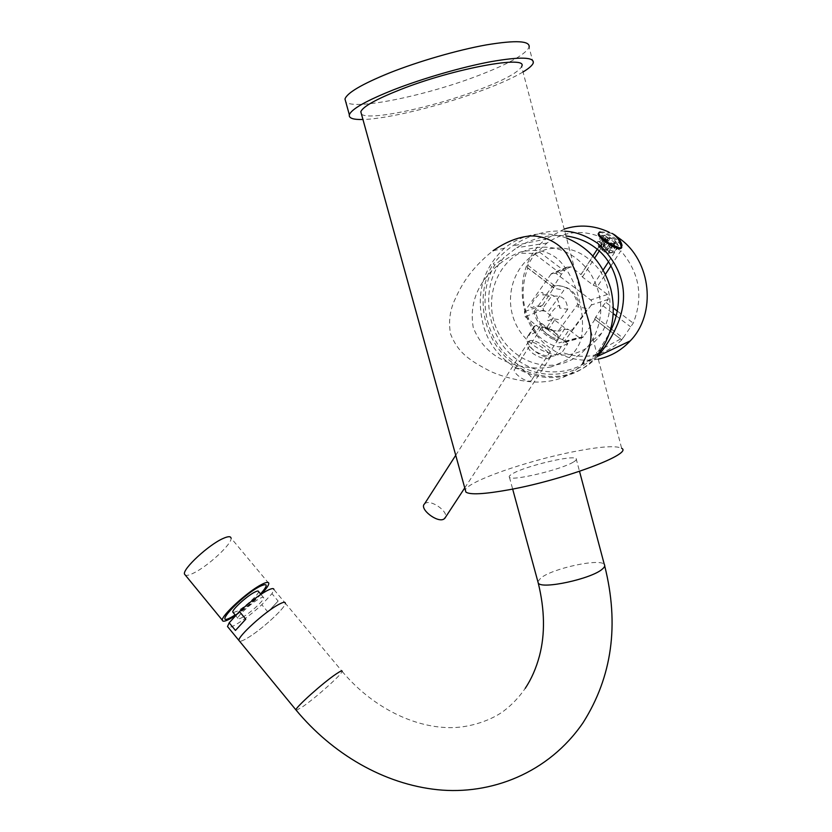 <?xml version="1.0" encoding="UTF-8"?>
<svg xmlns="http://www.w3.org/2000/svg" width="832" height="832" viewBox="0 0 832 832"><rect width="100%" height="100%" fill="white"/><g stroke="black" fill="none" stroke-linecap="round" stroke-linejoin="round"><path stroke-width="0.62" stroke-dasharray="4.16 3.12" d="M361.442 114.067C368.046 121.118 431.756 107.661 477.734 90.189C503.558 80.423 518.18 72.55 521.612 66.57L621.65 448.302C616.054 445.401 600.153 446.514 573.945 451.63C527.218 460.689 467.449 481.478 465.338 490.038M551.387 366.86C535.891 369.918 517.702 366.662 506.314 361.587C490.651 354.931 479.627 343.585 473.242 327.538C470.257 310.253 473.886 294.403 484.141 279.999C491.462 269.433 505.7 257.046 520.79 251.93C536.557 248.685 544.96 251.326 551.522 254.842C559.707 258.95 567.226 268.57 574.07 283.702C581.901 304.242 584.293 322.546 581.235 338.624C579.29 345.769 574.517 352.882 566.914 359.965L551.387 366.86M542.911 295.11C543.608 290.389 540.748 291.897 534.331 299.634C529.464 307.611 529.766 309.65 535.246 305.77L543.702 307.091L551.242 296.66C561.392 294.393 566.873 298.605 567.694 309.286L559.676 307.996C558.844 297.086 553.249 292.791 542.911 295.11L551.242 296.66M567.694 309.286L560.082 319.727L551.938 318.666C546.51 322.629 546.281 320.632 551.231 312.666C557.679 304.897 560.498 303.337 559.676 307.996M579.218 304.741L577.658 306.873L587.87 308.63L572.166 330.034L561.579 328.89L560.04 330.99C546.801 331.635 538.668 325.333 535.642 312.104L533.936 311.865C536.973 325.146 545.137 331.469 558.418 330.824L577.668 304.46C574.517 291.002 566.259 284.69 552.895 285.532L554.549 285.886C567.861 285.054 576.087 291.335 579.218 304.741L577.668 304.46M533.936 311.865L552.895 285.532M558.418 330.824L560.04 330.99M535.642 312.104L537.16 310.003L548.35 311.657L563.826 290.274L553.01 288.018L554.549 285.886M597.241 355.17L594.693 358.072C560.664 396.687 494.562 374.098 482.851 323.263C475.914 293.218 483.122 268.174 504.473 248.165C522.86 233.542 543.546 230.152 566.54 238.014M504.473 248.165L493.033 250.765C468.749 270.005 460.034 288.319 455.343 298.636C449.977 309.525 448.365 321.266 450.507 333.861C457.777 352.113 468.083 359.746 490.121 371.176C500.427 376.012 518.128 381.222 534.758 382.065C555.422 382.45 571.376 376.251 582.639 363.49L594.693 358.072M536.089 253.479L545.449 249.579C567.195 244.618 585.437 251.742 600.174 270.951C612.674 291.938 613.184 312.645 601.702 333.06C594.537 343.897 584.969 350.834 572.988 353.881C549.089 359.726 522.943 344.209 513.958 319.602C504.764 295.079 514.311 265.45 536.089 253.479L519.418 253.167C495.56 266.396 485.264 299.042 495.414 326.04C505.336 353.142 533.998 370.334 560.238 364.01C573.383 360.714 583.898 353.101 591.77 341.162C604.375 318.635 603.772 295.755 589.95 272.511C573.643 251.233 553.55 243.35 529.672 248.851L519.418 253.167M611.458 329.139L623.002 337.958L621.618 339.789L594.61 319.134L602.94 305.791L608.327 299.312L607.485 294.445L597.272 286.718L605.374 274.362M610.917 265.907L620.838 250.786C639.506 272.657 643.646 296.774 633.246 323.138L623.449 337.438L598.51 350.958C578.105 376.21 539.885 378.529 515.538 358.426C485.545 335.972 479.086 285.428 504.15 257.379L516.797 247.697C533.239 237.848 549.65 233.938 566.01 235.966M606.154 302.598L613.382 308.079M617.292 311.043L633.246 323.138M581.1 274.487L604.313 238.514C583.918 229.247 564.824 230.755 547.03 243.058L538.262 251.098L564.45 270.962L566.966 267.145L571.012 266.864L580.923 274.581L592.883 256.048M621.858 339.82C604.261 356.21 584.345 360.391 562.11 352.352L567.819 343.689L562.567 339.622L569.026 329.774L578.978 337.459L558.823 342.878L563.046 342.784L563.701 342.108L585.978 312.198M595.046 319.311L582.878 337.428L578.978 337.459M546.905 327.465L553.27 317.606L543.442 310.024L542.578 305.282L553.758 287.747L527.831 267.914C519.501 290.68 522.267 312.083 536.141 332.114L541.715 323.44L546.905 327.465L553.114 317.689L554.611 320.018L565.136 328.141L569.026 329.774M608.473 261.841L617.157 248.57L620.838 250.786M597.272 286.718L593.216 285.189L582.41 277.014L580.923 274.581M608.327 299.312L591.323 305.022L592.114 302.671L591.417 300.56L581.266 292.687M580.767 292.313L555.745 273.27L551.377 273.645L524.441 311.636L525.065 316.628L558.823 342.878M604.313 238.514L617.157 248.57M562.567 339.622L558.626 338.104L548.163 329.992L546.738 327.558M610.532 244.379C605.592 241.207 601.806 239.73 599.165 239.959L598.759 240.105C598.052 240.864 599.747 242.726 603.824 245.669C608.566 249.309 612.102 251.202 614.463 251.347L614.838 251.191C615.867 249.912 614.432 247.645 610.532 244.379M527.831 267.914L527.249 267.634L527.706 265.148L534.664 253.916L538.262 251.098M536.141 332.114L528.164 335.691C525.429 339.362 527.29 344.25 533.749 350.355C542.61 355.815 549.806 357.531 555.35 355.503L562.11 352.352M602.025 235.529C604.739 235.196 608.556 236.621 613.506 239.814C617.417 243.058 618.831 245.367 617.75 246.73L617.354 246.917C614.91 246.896 611.312 245.086 606.549 241.467C602.472 238.503 600.818 236.579 601.588 235.695L602.025 235.529M598.51 350.958L609.367 333.393M623.002 337.958L623.449 337.438M564.762 231.213C546.645 229.882 529.266 234.79 512.647 245.939C506.033 250.349 499.585 256.329 493.293 263.89L494.78 265.034L504.15 257.379M607.558 336.648L602.441 347.963M602.025 347.641C581.838 377.697 540.051 382.751 512.616 360.63C484.9 338.926 476.455 295.11 494.78 265.034M597.584 356.481C575.494 381.222 536.983 382.928 511.638 362.159C482.934 340.246 474.105 294.528 493.293 263.89M549.588 358.228C545.366 359.538 539.76 357.947 532.792 353.444C527.01 347.942 525.647 344.084 528.694 341.879C532.48 341.401 537.545 343.73 543.91 348.868C550.118 353.558 552.011 356.678 549.588 358.228M598.281 359.112C580.216 362.336 563.67 358.27 548.652 346.913C514.935 322.182 512.803 264.243 545.969 239.044L512.647 245.939M617.022 236.746L608.993 232.128M564.2 229.07L545.969 239.044M567.819 343.689L561.413 346.299C554.091 350.106 527.55 330.606 534.154 326.321L541.715 323.44M591.323 305.022L586.342 311.719M527.706 265.148L554.268 285.449L561.413 274.238L564.45 270.962M554.268 285.449L553.758 287.747M598.863 233.022L599.498 232.752C604.261 231.119 623.095 243.651 621.691 247.551M600.07 231.868L602.389 231.941C611.177 234.78 617.729 239.231 622.034 245.305M603.72 246.813L609.242 250.931L608.535 251.129L603.002 247L606.372 244.171L611.905 248.29L609.242 250.931M614.276 242.299L616.106 241.821L610.563 237.713L608.712 238.17L614.276 242.299L608.535 251.129M616.106 241.821L611.905 248.29M608.712 238.17L603.002 247M610.563 237.713L606.372 244.171M610.251 252.564L608.15 253.396L606.143 252.117L608.722 252.45L608.712 251.41L610.251 252.564L614.255 252.054L613.912 252.616L611.707 252.762L615.95 246.251L618.488 245.575L614.255 252.054M618.488 245.575L614.463 242.59L608.712 251.41M607.693 253.271L611.707 252.762M614.463 242.59L614.474 243.61L611.905 243.256L606.143 252.117M611.905 243.256L615.95 246.251M604.947 252.106L599.383 247.957L600.101 247.77L605.665 251.919L604.947 252.106L605.332 250.058L599.747 245.898L599.383 247.957M605.842 238.898L603.959 239.366L609.565 243.526L611.426 243.048L605.842 238.898L600.101 247.77M603.959 239.366L599.747 245.898M609.565 243.526L605.332 250.058M611.426 243.048L605.665 251.919M598.385 246.334L600.985 245.658L602.524 246.802L599.934 246.459L599.934 247.478L598.385 246.334L597.782 241.623L600.049 241.478L600.985 245.658M608.234 237.962L604.23 234.988L601.962 235.113L601.64 235.622L605.665 238.607L605.654 237.598L608.234 237.962L602.524 246.802M604.23 234.988L600.049 241.478M601.64 235.622L597.449 242.133M605.665 238.607L599.934 247.478M543.296 327.09C538.138 328.546 553.197 340.257 557.544 338.156L557.96 335.421C555.298 331.583 551.346 328.827 546.094 327.153L543.296 327.09M541.975 327.298L541.445 327.59C537.503 330.148 553.384 341.817 557.804 339.591L558.262 336.544C555.308 332.29 550.919 329.233 545.085 327.371L541.975 327.298M515.424 368.597C520.062 366.215 535.371 377.666 531.336 380.526L530.847 380.827C526.313 383.323 510.796 371.758 514.873 368.93L515.424 368.597M424.58 503.828L425.381 503.256C431.236 499.45 448.282 511.43 445.432 517.369M529.558 340.829L528.84 341.245C523.578 344.739 544.346 360.079 550.202 356.98L550.815 356.616C556.015 353.07 535.6 337.948 529.558 340.829M573.768 461.833C576.181 460.356 576.971 459.274 576.129 458.598C572.79 454.73 524.898 466.211 512.46 473.762C509.621 475.384 508.622 476.57 509.465 477.339C511.898 481.447 562.401 469.352 573.768 461.833M296.286 710.341L302.786 706.649C315.879 697.674 341.806 674.471 342.15 671.393L285.314 603.2C285.99 607.454 260.551 630.646 246.719 638.446C243.173 640.505 240.791 641.43 239.585 641.243C240.791 641.43 243.173 640.505 246.719 638.446C260.551 630.646 285.99 607.454 285.314 603.2L273.946 589.566L271.97 593.684L261.82 604.698C252.491 613.298 243.724 619.996 235.508 624.811C231.92 626.808 229.507 627.682 228.249 627.422M242.289 617.406C250.026 613.257 264.254 600.236 263.723 597.782C263.64 596.866 262.246 597.126 259.563 598.572C251.93 602.555 237.286 615.93 237.931 618.311C238.056 619.237 239.512 618.935 242.289 617.406M258.575 591.573C259.158 594.09 244.951 607.121 237.182 611.198L233.199 612.57M278.117 601.058L267.904 612.04L278.117 601.058L271.97 593.684M267.904 612.04L261.82 604.698M245.773 619.195L235.446 630.427M260.541 593.944C252.928 601.9 244.473 608.91 235.175 614.962M261.31 594.1C253.542 602.025 244.972 609.159 235.602 615.472M268.798 583.378L231.026 538.054C232.648 543.4 207.678 566.592 193.149 573.29C189.436 575.078 186.867 575.723 185.432 575.245M533.229 63.086L529.11 47.278C525.158 54.631 508.373 64.002 478.754 75.41C426.338 95.69 353.673 110.677 345.758 101.847M523.026 71.978C513.51 77.646 500.063 83.73 482.695 90.22C441.719 105.622 387.421 119.018 362.939 119.506M593.216 285.189L603.106 270.057M607.485 294.445L590.782 299.926M571.012 266.864L555.745 273.27M582.41 277.014L594.672 258.055M599.227 251.014L606.112 240.365M558.626 338.104L565.136 328.141M548.163 329.992L554.611 320.018M561.413 346.299L555.35 355.503M535.07 325.811L529.162 335.046M543.442 310.024L525.065 316.628M542.578 305.282L524.441 311.636M583.44 336.783L563.701 342.108M602.94 305.791L613.246 313.622M616.2 315.869L630.614 326.81M595.525 316.961L610.813 328.64M534.664 253.916L561.413 274.238M566.54 267.675L550.888 274.217M537.867 581.63L540.81 578.022C552.552 568.35 600.319 558.043 604.313 564.47L604.708 565.958M601.702 333.06L591.77 341.162M597.251 249.278L604.167 238.566M547.03 243.058L516.797 247.697M617.75 246.73L614.838 251.191M601.588 235.695L598.759 240.105M534.154 326.321L528.164 335.691M594.61 319.134L610.137 331.011M610.459 331.261L621.618 339.789M527.249 267.634L553.363 287.602M566.966 267.145L551.377 273.645M582.878 337.428L563.046 342.784M611.853 233.355L602.389 231.941M599.435 232.138L598.988 232.835M618.145 246.126L613.912 252.616M614.474 243.61L608.722 252.45M608.15 253.396L609.638 253.042M601.962 235.113L597.782 241.623M605.654 237.598L599.934 246.459M546.094 327.153L545.085 327.371M557.96 335.421L558.262 336.544M558.272 339.321L531.336 380.526M541.445 327.59L514.873 368.93M455.728 455.27L528.84 341.245M464.745 487.906L550.815 356.616M576.129 458.598L579.519 471.338M509.465 477.339L512.658 489.07M342.15 671.393C370.438 705.359 411.434 727.178 449.436 727.646C470.392 727.938 492.045 719.805 503.745 710.996C512.023 704.714 519.189 697.164 525.231 688.345M263.723 597.782L260.894 594.37M237.931 618.311L235.726 615.628"/><path stroke-width="1.25" d="M465.338 490.038L465.899 492.086C469.986 494.978 484.401 494.198 509.142 489.746C563.774 479.929 633.63 453.648 621.65 448.302M361.442 114.067L360.807 111.769C362.783 106.683 375.887 99.33 400.098 89.71C453.606 68.432 529.454 54.59 521.612 66.57M566.54 238.014C588.869 247.333 603.647 264.399 610.854 289.193C616.564 314.319 612.019 336.315 597.241 355.17M582.639 363.49C598.718 332.571 587.423 324.386 582.826 298.761C579.623 281.393 574.246 266.458 566.686 253.978C561.579 245.658 546.946 235.258 530.161 235.986C518.128 237.006 505.752 241.925 493.033 250.754M605.374 274.362L610.917 265.907M613.382 308.079L617.292 311.043M609.367 333.393C626.933 300.186 617.75 263.682 594.859 247.395C586.55 241.207 576.93 237.401 566.01 235.966M602.441 347.963L603.595 348.858C631.935 309.161 630.063 274.05 597.99 243.516C586.477 235.716 575.39 231.618 564.762 231.213M603.595 348.858L597.584 356.481M617.022 236.746L619.372 238.41C651.581 260.842 656.739 313.882 630.24 340.891C621.286 350.449 610.636 356.522 598.281 359.112M608.993 232.128C594.11 225.274 579.176 224.255 564.2 229.07M621.691 247.551L620.693 248.487C615.514 250.484 594.287 235.414 598.863 233.022L598.988 232.835M611.853 233.355C617.136 235.789 620.537 239.772 622.034 245.305L621.275 247.603C620.537 242.195 618.082 237.879 613.912 234.666M600.07 231.868L599.435 232.138C594.859 234.52 616.096 249.59 621.275 247.603M445.432 517.369L444.007 519.002C437.57 523.422 418.704 508.643 424.58 503.828L455.728 455.27M278.138 604.77C282.849 602.16 285.241 601.64 285.314 603.2C285.241 601.64 282.849 602.16 278.138 604.77C264.628 612.082 237.858 636.418 238.909 640.411C237.858 636.418 264.628 612.082 278.138 604.77M239.585 641.243L238.909 640.411L239.585 641.243M233.199 612.57L232.773 612.05C232.076 609.606 246.698 596.232 254.374 592.311C257.067 590.886 258.471 590.647 258.575 591.573L260.894 594.37M273.946 589.566C273.801 587.922 271.357 588.37 266.594 590.897C258.315 595.608 249.278 602.482 239.46 611.541L229.185 622.804L227.51 626.527L228.249 627.422M239.46 611.541L245.773 619.195L235.446 630.427L229.185 622.804M235.175 614.962L232.107 616.782C211.13 628.815 240.188 596.575 259.615 586.55C268.05 582.566 268.362 585.031 260.541 593.944M235.602 615.472L230.422 618.623C225.316 621.4 222.622 621.941 222.352 620.235C221.01 615.898 247.634 591.562 261.373 584.615C266.146 582.119 268.622 581.714 268.798 583.378C268.736 585.343 266.24 588.91 261.31 594.1M222.352 620.235L184.486 574.09C182.499 568.974 208.77 544.679 223.018 538.512C227.958 536.286 230.63 536.13 231.026 538.054M184.486 574.09L185.432 575.245M345.758 101.847L344.978 99.029C347.038 92.882 361.826 84.198 389.334 72.966C418.413 61.381 457.475 50.066 486.325 44.897C516.1 39.967 530.369 40.768 529.11 47.278M362.939 119.506C353.142 119.746 348.608 118.165 349.346 114.774C351.51 109.013 366.35 100.651 393.89 89.669C422.999 78.333 462.01 67.049 490.766 61.693C520.447 56.534 534.602 57.002 533.229 63.086C532.272 65.489 528.871 68.453 523.026 71.978M603.106 270.057L608.473 261.841M594.672 258.055L599.227 251.014M613.246 313.622L616.2 315.869M610.813 328.64L611.458 329.139M579.519 471.338L604.313 564.47C605.27 565.646 604.614 567.174 602.337 569.078C591.698 578.854 541.372 589.711 538.252 583.045L537.867 581.63M296.286 710.341L295.901 709.873C295.859 707.075 323.149 682.687 335.868 674.17C340.319 671.143 342.41 670.218 342.15 671.393M465.899 492.086L360.807 111.769M592.883 256.048L597.251 249.278M630.24 340.891L597.792 356.252M621.816 247.354L621.234 248.248M444.694 518.492L464.745 487.906M512.658 489.07L538.252 583.045C544.783 609.856 545.189 634.161 539.458 655.938C536.162 668.231 531.419 679.037 525.231 688.345M227.51 626.527L295.901 709.873C332.29 753.865 383.843 784.191 437.726 789.734C490.61 795.122 548.319 773.427 583.055 722.727C612.165 676.728 619.382 624.478 604.708 565.958M235.726 615.628L232.773 612.05M349.346 114.774L344.978 99.029"/></g></svg>
